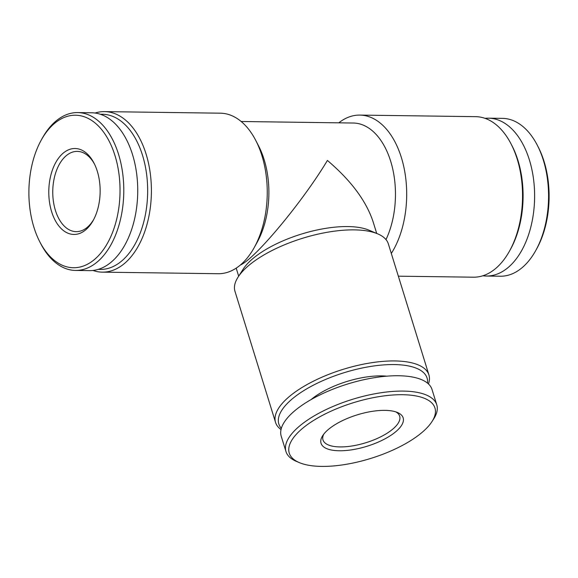 <?xml version="1.0" encoding="UTF-8"?>
<svg xmlns="http://www.w3.org/2000/svg" width="578" height="578" viewBox="0 0 578 578"><rect width="100%" height="100%" fill="white"/><g stroke="black" fill="none" stroke-linecap="round" stroke-linejoin="round"><path stroke-width="0.87" d="M241.171 121.496L353.274 123.027A72.25 43.169 90.8 0 1 391.422 163.776A72.25 43.169 90.8 0 1 385.996 239.588M95.11 113.035A80.277 47.967 90.8 0 1 104.524 111.612L220.37 113.187A80.277 47.967 90.8 0 1 255.751 140.418L258.539 145.808A72.25 43.169 90.8 0 1 257.224 242.146L254.291 247.463A80.277 47.967 90.8 0 1 218.181 273.719L102.335 272.144A80.277 47.967 90.8 0 1 92.964 270.461M376.712 233.44L373.07 221.67C366.12 200.804 350.904 180.401 327.401 160.446C303.009 201.31 255.144 258.828 240.405 264.999M53.631 124.176A76.26 45.568 90.8 0 1 113.266 150.533A76.26 45.568 90.8 0 1 101.302 252.449A76.26 45.568 90.8 0 1 39.817 241.864A76.26 45.568 90.8 0 1 41.204 140.172A76.26 45.568 90.8 0 1 53.631 124.176M62.727 153.553A42.974 25.678 90.8 0 1 93.99 163.09A42.974 25.678 90.8 0 1 93.21 220.399A42.974 25.678 90.8 0 1 53.964 217.863A42.974 25.678 90.8 0 1 62.727 153.553M41.204 140.172L42.18 138.402A78.933 47.172 90.8 0 1 55.047 121.842A78.933 47.172 90.8 0 1 77.683 112.58A78.933 47.172 90.8 0 1 123.779 192.156A78.933 47.172 90.8 0 1 75.537 270.439A78.933 47.172 90.8 0 1 40.742 243.663L39.817 241.864M77.683 112.58L91.627 112.775A78.933 47.172 90.8 0 1 137.723 192.344A78.933 47.172 90.8 0 1 89.482 270.627L75.537 270.439M100.464 114.292A77.597 46.37 90.8 0 1 147.65 192.481A77.597 46.37 90.8 0 1 98.347 269.348M104.524 111.612A80.277 47.967 90.8 0 1 151.393 192.532A80.277 47.967 90.8 0 1 102.335 272.144M255.751 140.418A80.277 47.967 90.8 0 1 254.291 247.463M338.802 122.825A80.277 47.967 90.8 0 1 359.819 115.087A80.277 47.967 90.8 0 1 403.589 165.828A80.277 47.967 90.8 0 1 391.313 253.46M359.819 115.087L475.665 116.662A80.277 47.967 90.8 0 1 511.046 143.893A80.277 47.967 90.8 0 1 509.586 250.939A80.277 47.967 90.8 0 1 473.476 277.194L398.343 276.176M511.046 143.893L511.978 145.692A77.597 46.37 90.8 0 1 510.569 249.169L509.586 250.939M485.036 118.346A78.933 47.172 90.8 0 1 488.518 118.179A78.933 47.172 90.8 0 1 534.607 197.748A78.933 47.172 90.8 0 1 486.373 276.038A78.933 47.172 90.8 0 1 482.89 275.771M488.518 118.179L502.463 118.367A78.933 47.172 90.8 0 1 537.258 145.143A78.933 47.172 90.8 0 1 535.82 250.404A78.933 47.172 90.8 0 1 500.317 276.226L486.373 276.038M537.258 145.143L538.183 146.942A76.26 45.568 90.8 0 1 536.796 248.634L535.82 250.404M428.45 383.951A80.277 30.721 162.8 0 0 428.919 374.941L388.344 243.873A80.277 30.721 162.8 0 0 377.694 233.852L368.901 230.145A72.25 27.65 162.8 0 0 301.29 234.119A72.25 27.65 162.8 0 0 243.266 269.03L238.1 277.064A80.277 30.721 162.8 0 0 234.979 291.348L275.547 422.417A80.277 30.721 162.8 0 0 281.024 429.584M377.694 233.852A80.277 30.721 162.8 0 0 302.576 238.266A80.277 30.721 162.8 0 0 238.1 277.064M428.919 374.941A80.277 30.721 162.8 0 0 343.151 369.335A80.277 30.721 162.8 0 0 275.547 422.417M427.518 383.135A77.597 29.695 162.8 0 0 344.185 372.673A77.597 29.695 162.8 0 0 281.327 428.385M386.747 376.177A53.516 20.483 162.8 0 0 311.043 399.608M431.983 421.586L433.702 418.905A78.933 30.208 162.8 0 0 436.78 404.86L432.026 389.507A78.933 30.208 162.8 0 0 347.689 383.994A78.933 30.208 162.8 0 0 281.211 436.188L285.966 451.541A78.933 30.208 162.8 0 0 296.442 461.396L299.368 462.631A76.26 29.182 162.8 0 0 423.248 431.39A76.26 29.182 162.8 0 0 431.983 421.586A76.26 29.182 162.8 0 0 353.476 402.685A76.26 29.182 162.8 0 0 299.368 462.631M436.78 404.86A78.933 30.208 162.8 0 0 352.443 399.34A78.933 30.208 162.8 0 0 285.966 451.541M396.559 431.029A42.974 16.444 162.8 0 0 397.454 412.49A42.974 16.444 162.8 0 0 357.24 414.852A42.974 16.444 162.8 0 0 322.719 435.617A42.974 16.444 162.8 0 0 344.221 450.638A42.974 16.444 162.8 0 0 396.559 431.029M93.73 219.43A40.135 23.987 90.8 0 1 76.195 231.648A40.135 23.987 90.8 0 1 53.364 201.079A40.135 23.987 90.8 0 1 65.776 156.089A40.135 23.987 90.8 0 1 77.286 151.378A40.135 23.987 90.8 0 1 94.481 164.073M323.759 434.165A40.135 15.36 162.8 0 0 322.986 439.923A40.135 15.36 162.8 0 0 352.385 445.92A40.135 15.36 162.8 0 0 393.51 428.493A40.135 15.36 162.8 0 0 399.673 416.189A40.135 15.36 162.8 0 0 395.778 411.868M236.2 268.141L238.678 276.161"/></g></svg>
